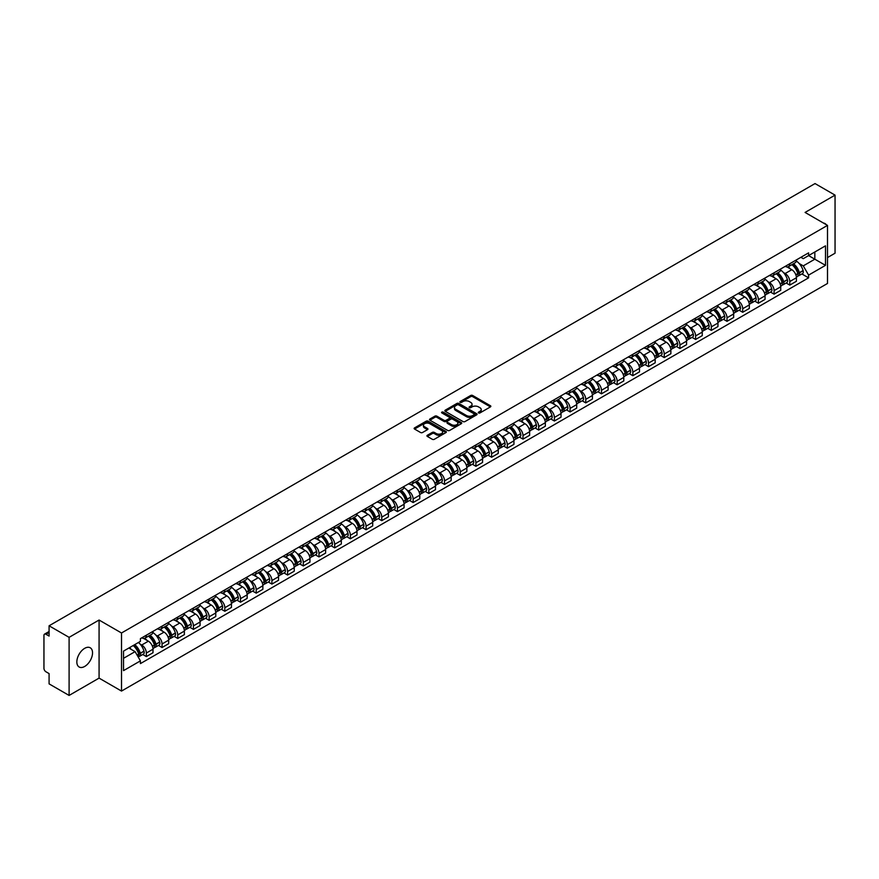 <?xml version="1.0" encoding="UTF-8"?>
<svg xmlns="http://www.w3.org/2000/svg" width="879" height="879" viewBox="0 0 879 879"><rect width="100%" height="100%" fill="white"/><g stroke="black" fill="none" stroke-linecap="round" stroke-linejoin="round"><path stroke-width="1.32" d="M478.561 412.943A0.978 0.56 0 0 0 479.945 412.943L490.438 406.889A1.395 0.802 0 0 0 490.845 406.318A1.395 0.802 0 0 0 490.438 405.746L472.66 395.484A1.395 0.802 0 0 0 470.683 395.484L460.189 401.538A0.978 0.56 0 0 0 461.574 402.34L462.936 401.56A4.472 2.582 0 0 1 469.254 401.56L470.737 402.417A4.472 2.582 0 0 1 472.045 404.241A4.472 2.582 0 0 1 470.737 406.065L469.375 406.845A0.978 0.56 0 0 0 470.759 407.647L472.122 406.856A4.472 2.582 0 0 1 478.44 406.856L479.923 407.713A4.472 2.582 0 0 1 481.231 409.537A4.472 2.582 0 0 1 479.923 411.361L478.561 412.152A0.978 0.56 0 0 0 478.561 412.943L478.561 412.152M84.692 666.447A11.097 6.406 120 0 0 91.943 656.668A11.097 6.406 120 0 0 90.24 647.779A11.097 6.406 120 0 0 84.692 648.328A11.097 6.406 120 0 0 77.44 658.107A11.097 6.406 120 0 0 79.143 666.996A11.097 6.406 120 0 0 84.692 666.447M826.183 224.628A11.097 6.406 120 0 0 825.007 223.563A11.097 6.406 120 0 0 823.491 223.068M427.337 435.281A1.395 0.802 0 0 0 426.93 435.852A1.395 0.802 0 0 0 427.337 436.423L432.325 439.302A1.395 0.802 0 0 0 434.303 439.302L445.95 432.567A1.395 0.802 0 0 0 446.356 431.996A1.395 0.802 0 0 0 445.95 431.435L428.172 421.173A1.395 0.802 0 0 0 426.205 421.173L414.547 427.897A1.395 0.802 0 0 0 414.141 428.469A1.395 0.802 0 0 0 414.547 429.04L420.569 432.512A1.395 0.802 0 0 0 422.546 432.512L427.535 429.633A1.395 0.802 0 0 0 427.941 429.062A1.395 0.802 0 0 0 427.535 428.491L424.546 426.765A3.736 2.154 0 0 1 423.458 425.249A3.736 2.154 0 0 1 425.755 423.249A3.736 2.154 0 0 1 429.831 423.722L441.533 430.479A3.736 2.154 0 0 1 442.62 431.996A3.736 2.154 0 0 1 440.324 433.995A3.736 2.154 0 0 1 436.248 433.523L434.303 432.402A1.395 0.802 0 0 0 432.325 432.402L427.337 435.281L427.337 436.423L432.325 433.556L432.325 432.402M121.511 632.99L99.074 620.036L69.1 637.352L49.081 625.793L815.031 183.568L835.05 195.127L805.076 212.432L827.502 225.387L121.511 632.99L121.511 691.07L827.502 283.467L827.502 225.387M463.035 421.568A1.395 0.802 0 0 0 465.013 421.568L476.66 414.844A1.395 0.802 0 0 0 477.066 414.273A1.395 0.802 0 0 0 476.66 413.701L458.882 403.439A1.395 0.802 0 0 0 456.915 403.439L445.257 410.163A1.395 0.802 0 0 0 444.851 410.735A1.395 0.802 0 0 0 445.257 411.306L463.035 421.568M442.247 413.152A0.978 0.56 0 0 1 443.236 413.295L461.288 423.711L449.652 430.435A1.395 0.802 0 0 1 447.675 430.435L429.908 420.173L429.908 419.03A1.395 0.802 0 0 0 429.49 419.602A1.395 0.802 0 0 0 429.908 420.173M429.908 419.03L434.896 416.152A1.395 0.802 0 0 1 436.863 416.152L444.071 420.316A1.395 0.802 0 0 0 446.049 420.316L449.356 418.404A1.395 0.802 0 0 0 449.762 417.833A1.395 0.802 0 0 0 449.356 417.261L441.851 412.932A0.978 0.56 0 0 1 443.236 412.13L461.31 422.568A1.395 0.802 0 0 1 461.717 423.14A1.395 0.802 0 0 1 461.31 423.711L461.31 422.568M69.1 637.352L69.1 695.432L49.081 683.873L49.081 673.589L45.961 671.787A2.846 1.648 -120 0 1 43.95 668.304L43.95 635.429A2.846 1.648 -120 0 1 44.543 634.133L49.081 631.507M827.502 257.569L835.05 253.207L835.05 195.127M69.1 695.432L99.074 678.116L121.511 691.07M49.081 625.793L49.081 636.066L45.961 634.264A2.846 1.648 -120 0 0 44.543 634.133M789.781 263.722A6.549 3.78 60 0 1 788.43 266.656L795.066 262.832A6.549 3.78 -120 0 0 796.418 259.887M783.475 272.567L785.156 273.534A6.549 3.78 60 0 1 789.781 281.555L796.418 277.72A6.549 3.78 -120 0 0 791.792 269.699L787.046 266.963M796.418 277.72L796.418 281.258L789.781 285.093L786.178 283.016M788.43 266.656A6.549 3.78 60 0 1 785.2 266.37M789.781 281.555L789.781 285.093M774.091 272.787A6.549 3.78 60 0 1 772.729 275.72L779.376 271.886A6.549 3.78 -120 0 0 780.728 268.952M770.487 292.081L774.091 294.157L780.728 290.323L780.728 286.785A6.549 3.78 -120 0 0 776.102 278.764L771.344 276.017M772.729 275.72A6.549 3.78 60 0 1 769.51 275.424M767.785 281.632L769.466 282.598A6.549 3.78 60 0 1 774.091 290.608L774.091 294.157M758.39 281.84A6.549 3.78 60 0 1 757.039 284.785L763.675 280.95A6.549 3.78 -120 0 0 765.038 278.006M754.797 301.134L758.39 303.222L765.038 299.387L765.038 295.838A6.549 3.78 -120 0 0 760.412 287.829L755.654 285.082M757.039 284.785A6.549 3.78 60 0 1 753.819 284.488M752.094 290.696L753.764 291.663A6.549 3.78 60 0 1 758.39 299.673L758.39 303.222M742.7 290.905A6.549 3.78 60 0 1 741.349 293.839L747.985 290.004A6.549 3.78 -120 0 0 749.337 287.07M739.096 310.199L742.7 312.276L749.337 308.441L749.337 304.903A6.549 3.78 -120 0 0 744.711 296.882L739.964 294.146M741.349 293.839A6.549 3.78 60 0 1 738.129 293.542M736.404 299.75L738.074 300.717A6.549 3.78 60 0 1 742.7 308.738L742.7 312.276M727.01 299.959A6.549 3.78 60 0 1 725.647 302.903L732.295 299.069A6.549 3.78 -120 0 0 733.646 296.135M723.406 319.264L727.01 321.34L733.646 317.506L733.646 313.957A6.549 3.78 -120 0 0 729.021 305.947L724.263 303.2M725.647 302.903A6.549 3.78 60 0 1 722.428 302.607M720.703 308.815L722.384 309.782A6.549 3.78 60 0 1 727.01 317.791L727.01 321.34M711.32 309.023A6.549 3.78 60 0 1 709.957 311.957L716.594 308.133A6.549 3.78 -120 0 0 717.956 305.189M707.716 328.317L711.32 330.394L717.956 326.559L717.956 323.022A6.549 3.78 -120 0 0 713.33 315.012L708.573 312.265M709.957 311.957A6.549 3.78 60 0 1 706.738 311.671M705.013 317.868L706.683 318.835A6.549 3.78 60 0 1 711.32 326.856L711.32 330.394M695.619 318.088A6.549 3.78 60 0 1 694.267 321.022L700.904 317.187A6.549 3.78 -120 0 0 702.266 314.253M692.026 337.382L695.619 339.459L702.266 335.624L702.266 332.086A6.549 3.78 -120 0 0 697.629 324.065L692.883 321.318M694.267 321.022A6.549 3.78 60 0 1 691.048 320.725M689.323 326.933L690.993 327.9A6.549 3.78 60 0 1 695.619 335.91L695.619 339.459M679.928 327.142A6.549 3.78 60 0 1 678.577 330.086L685.213 326.252A6.549 3.78 -120 0 0 686.565 323.307M676.325 346.436L679.928 348.523L686.565 344.689L686.565 341.14A6.549 3.78 -120 0 0 681.939 333.13L677.193 330.383M678.577 330.086A6.549 3.78 60 0 1 675.347 329.79M673.622 335.998L675.303 336.965A6.549 3.78 60 0 1 679.928 344.975L679.928 348.523M664.238 336.207A6.549 3.78 60 0 1 662.876 339.14L669.523 335.306A6.549 3.78 -120 0 0 670.875 332.372M660.634 355.501L664.238 357.577L670.875 353.743L670.875 350.205A6.549 3.78 -120 0 0 666.249 342.184L661.491 339.448M662.876 339.14A6.549 3.78 60 0 1 659.657 338.844M657.931 345.051L659.613 346.018A6.549 3.78 60 0 1 664.238 354.039L664.238 357.577M648.537 345.271A6.549 3.78 60 0 1 647.186 348.205L653.822 344.37A6.549 3.78 -120 0 0 655.185 341.437M644.944 364.565L648.537 366.642L655.185 362.807L655.185 359.258A6.549 3.78 -120 0 0 650.559 351.248L645.801 348.502M647.186 348.205A6.549 3.78 60 0 1 643.966 347.908M642.241 354.116L643.911 355.083A6.549 3.78 60 0 1 648.537 363.093L648.537 366.642M632.847 354.325A6.549 3.78 60 0 1 631.496 357.259L638.132 353.435A6.549 3.78 -120 0 0 639.483 350.49M629.243 373.619L632.847 375.696L639.483 371.872L639.483 368.323A6.549 3.78 -120 0 0 634.858 360.313L630.111 357.566M631.496 357.259A6.549 3.78 60 0 1 628.276 356.973M626.551 363.181L628.221 364.137A6.549 3.78 60 0 1 632.847 372.158L632.847 375.696M617.157 363.39A6.549 3.78 60 0 1 615.805 366.323L622.442 362.489A6.549 3.78 -120 0 0 623.793 359.555M613.553 382.684L617.157 384.76L623.793 380.926L623.793 377.388A6.549 3.78 -120 0 0 619.168 369.367L614.41 366.62M615.805 366.323A6.549 3.78 60 0 1 612.575 366.027M610.85 372.235L612.531 373.201A6.549 3.78 60 0 1 617.157 381.222L617.157 384.76M601.467 372.443A6.549 3.78 60 0 1 600.104 375.388L606.752 371.553A6.549 3.78 -120 0 0 608.103 368.609M597.863 391.737L601.467 393.825L608.103 389.99L608.103 386.441A6.549 3.78 -120 0 0 603.477 378.431L598.72 375.685M600.104 375.388A6.549 3.78 60 0 1 596.885 375.091M595.16 381.299L596.83 382.266A6.549 3.78 60 0 1 601.467 390.276L601.467 393.825M585.766 381.508A6.549 3.78 60 0 1 584.414 384.442L591.051 380.607A6.549 3.78 -120 0 0 592.413 377.673M582.173 400.802L585.766 402.879L592.413 399.044L592.413 395.506A6.549 3.78 -120 0 0 587.776 387.485L583.03 384.749M584.414 384.442A6.549 3.78 60 0 1 581.195 384.145M579.47 390.353L581.14 391.32A6.549 3.78 60 0 1 585.766 399.341L585.766 402.879M570.075 390.573A6.549 3.78 60 0 1 568.724 393.506L575.36 389.672A6.549 3.78 -120 0 0 576.712 386.738M566.472 409.867L570.075 411.943L576.712 408.109L576.712 404.571A6.549 3.78 -120 0 0 572.086 396.55L567.34 393.803M568.724 393.506A6.549 3.78 60 0 1 565.494 393.21M563.78 399.418L565.45 400.384A6.549 3.78 60 0 1 570.075 408.394L570.075 411.943M554.385 399.626A6.549 3.78 60 0 1 553.023 402.571L559.67 398.736A6.549 3.78 -120 0 0 561.022 395.792M550.781 418.92L554.385 420.997L561.022 417.173L561.022 413.624A6.549 3.78 -120 0 0 556.396 405.615L551.638 402.868M553.023 402.571A6.549 3.78 60 0 1 549.804 402.274M548.078 408.482L549.76 409.449A6.549 3.78 60 0 1 554.385 417.459L554.385 420.997M538.684 408.691A6.549 3.78 60 0 1 537.333 411.625L543.969 407.79A6.549 3.78 -120 0 0 545.332 404.856M535.091 427.985L538.684 430.062L545.332 426.227L545.332 422.689A6.549 3.78 -120 0 0 540.706 414.668L535.948 411.932M537.333 411.625A6.549 3.78 60 0 1 534.113 411.328M532.388 417.536L534.058 418.503A6.549 3.78 60 0 1 538.684 426.524L538.684 430.062M522.994 417.745A6.549 3.78 60 0 1 521.643 420.689L528.279 416.855A6.549 3.78 -120 0 0 529.63 413.921M519.39 437.039L522.994 439.126L529.63 435.292L529.63 431.743A6.549 3.78 -120 0 0 525.005 423.733L520.258 420.986M521.643 420.689A6.549 3.78 60 0 1 518.423 420.393M516.698 426.601L518.368 427.568A6.549 3.78 60 0 1 522.994 435.577L522.994 439.126M507.304 426.809A6.549 3.78 60 0 1 505.952 429.743L512.589 425.919A6.549 3.78 -120 0 0 513.94 422.975M503.7 446.103L507.304 448.18L513.94 444.345L513.94 440.808A6.549 3.78 -120 0 0 509.315 432.787L504.568 430.051M505.952 429.743A6.549 3.78 60 0 1 502.722 429.457M500.997 435.654L502.678 436.621A6.549 3.78 60 0 1 507.304 444.642L507.304 448.18M491.614 435.874A6.549 3.78 60 0 1 490.251 438.808L496.899 434.973A6.549 3.78 -120 0 0 498.25 432.039M488.01 455.168L491.614 457.245L498.25 453.41L498.25 449.872A6.549 3.78 -120 0 0 493.624 441.851L488.867 439.104M490.251 438.808A6.549 3.78 60 0 1 487.032 438.511M485.307 444.719L486.977 445.686A6.549 3.78 60 0 1 491.614 453.696L491.614 457.245M475.913 444.928A6.549 3.78 60 0 1 474.561 447.872L481.198 444.038A6.549 3.78 -120 0 0 482.56 441.093M472.32 464.222L475.913 466.299L482.56 462.475L482.56 458.926A6.549 3.78 -120 0 0 477.923 450.916L473.177 448.169M474.561 447.872A6.549 3.78 60 0 1 471.342 447.576M469.617 453.784L471.287 454.751A6.549 3.78 60 0 1 475.913 462.761L475.913 466.299M460.222 453.993A6.549 3.78 60 0 1 458.871 456.926L465.507 453.092A6.549 3.78 -120 0 0 466.859 450.158M456.619 473.287L460.222 475.363L466.859 471.529L466.859 467.991A6.549 3.78 -120 0 0 462.233 459.97L457.487 457.234M458.871 456.926A6.549 3.78 60 0 1 455.641 456.63M453.927 462.837L455.597 463.804A6.549 3.78 60 0 1 460.222 471.825L460.222 475.363M444.532 463.046A6.549 3.78 60 0 1 443.17 465.991L449.817 462.156A6.549 3.78 -120 0 0 451.169 459.223M440.928 482.351L444.532 484.428L451.169 480.593L451.169 477.044A6.549 3.78 -120 0 0 446.543 469.034L441.785 466.288M443.17 465.991A6.549 3.78 60 0 1 439.95 465.694M438.225 471.902L439.907 472.869A6.549 3.78 60 0 1 444.532 480.879L444.532 484.428M428.831 472.111A6.549 3.78 60 0 1 427.48 475.045L434.116 471.221A6.549 3.78 -120 0 0 435.479 468.276M425.238 491.405L428.842 493.482L435.479 489.647L435.479 486.109A6.549 3.78 -120 0 0 430.853 478.099L426.095 475.352M427.48 475.045A6.549 3.78 60 0 1 424.26 474.759M422.535 480.956L424.205 481.923A6.549 3.78 60 0 1 428.842 489.944L428.842 493.482M413.141 481.176A6.549 3.78 60 0 1 411.79 484.109L418.426 480.275A6.549 3.78 -120 0 0 419.777 477.341M409.548 500.47L413.141 502.546L419.777 498.712L419.777 495.174A6.549 3.78 -120 0 0 415.152 487.153L410.405 484.406M411.79 484.109A6.549 3.78 60 0 1 408.57 483.813M406.845 490.021L408.515 490.987A6.549 3.78 60 0 1 413.141 498.997L413.141 502.546M397.451 490.229A6.549 3.78 60 0 1 396.099 493.174L402.736 489.339A6.549 3.78 -120 0 0 404.087 486.395M393.847 509.523L397.451 511.611L404.087 507.776L404.087 504.227A6.549 3.78 -120 0 0 399.462 496.217L394.715 493.471M396.099 493.174A6.549 3.78 60 0 1 392.869 492.877M391.144 499.085L392.825 500.052A6.549 3.78 60 0 1 397.451 508.062L397.451 511.611M381.761 499.294A6.549 3.78 60 0 1 380.398 502.228L387.046 498.393A6.549 3.78 -120 0 0 388.397 495.459M378.157 518.588L381.761 520.665L388.397 516.83L388.397 513.292A6.549 3.78 -120 0 0 383.771 505.271L379.014 502.535M380.398 502.228A6.549 3.78 60 0 1 377.179 501.931M375.454 508.139L377.124 509.106A6.549 3.78 60 0 1 381.761 517.127L381.761 520.665M366.06 508.359A6.549 3.78 60 0 1 364.708 511.292L371.345 507.458A6.549 3.78 -120 0 0 372.707 504.524M362.467 527.653L366.06 529.729L372.707 525.895L372.707 522.346A6.549 3.78 -120 0 0 368.07 514.336L363.324 511.589M364.708 511.292A6.549 3.78 60 0 1 361.489 510.996M359.764 517.204L361.434 518.17A6.549 3.78 60 0 1 366.06 526.18L366.06 529.729M350.369 517.412A6.549 3.78 60 0 1 349.018 520.346L355.654 516.522A6.549 3.78 -120 0 0 357.006 513.578M346.765 536.706L350.369 538.783L357.006 534.948L357.006 531.41A6.549 3.78 -120 0 0 352.38 523.401L347.634 520.654M349.018 520.346A6.549 3.78 60 0 1 345.799 520.06M344.074 526.257L345.744 527.224A6.549 3.78 60 0 1 350.369 535.245L350.369 538.783M334.679 526.477A6.549 3.78 60 0 1 333.317 529.411L339.964 525.576A6.549 3.78 -120 0 0 341.316 522.642M331.075 545.771L334.679 547.848L341.316 544.013L341.316 540.475A6.549 3.78 -120 0 0 336.69 532.454L331.932 529.707M333.317 529.411A6.549 3.78 60 0 1 330.097 529.114M328.372 535.322L330.054 536.289A6.549 3.78 60 0 1 334.679 544.31L334.679 547.848M318.989 535.531A6.549 3.78 60 0 1 317.627 538.475L324.263 534.641A6.549 3.78 -120 0 0 325.626 531.696M315.385 554.825L318.989 556.912L325.626 553.078L325.626 549.529A6.549 3.78 -120 0 0 321 541.519L316.242 538.772M317.627 538.475A6.549 3.78 60 0 1 314.407 538.179M312.682 544.387L314.352 545.354A6.549 3.78 60 0 1 318.989 553.363L318.989 556.912M303.288 544.595A6.549 3.78 60 0 1 301.936 547.529L308.573 543.694A6.549 3.78 -120 0 0 309.935 540.761M299.695 563.889L303.288 565.966L309.935 562.131L309.935 558.594A6.549 3.78 -120 0 0 305.299 550.573L300.552 547.837M301.936 547.529A6.549 3.78 60 0 1 298.717 547.232M296.992 553.44L298.662 554.407A6.549 3.78 60 0 1 303.288 562.428L303.288 565.966M287.598 553.66A6.549 3.78 60 0 1 286.246 556.594L292.883 552.759A6.549 3.78 -120 0 0 294.234 549.825M283.994 572.954L287.598 575.031L294.234 571.196L294.234 567.647A6.549 3.78 -120 0 0 289.609 559.637L284.862 556.89M286.246 556.594A6.549 3.78 60 0 1 283.016 556.297M281.291 562.505L282.972 563.472A6.549 3.78 60 0 1 287.598 571.482L287.598 575.031M271.908 562.714A6.549 3.78 60 0 1 270.545 565.658L277.193 561.824A6.549 3.78 -120 0 0 278.544 558.879M268.304 582.008L271.908 584.085L278.544 580.261L278.544 576.712A6.549 3.78 -120 0 0 273.918 568.702L269.161 565.955M270.545 565.658A6.549 3.78 60 0 1 267.326 565.362M265.601 571.57L267.282 572.537A6.549 3.78 60 0 1 271.908 580.547L271.908 584.085M256.207 571.779A6.549 3.78 60 0 1 254.855 574.712L261.492 570.878A6.549 3.78 -120 0 0 262.854 567.944M252.614 591.073L256.207 593.149L262.854 589.315L262.854 585.777A6.549 3.78 -120 0 0 258.228 577.756L253.471 575.02M254.855 574.712A6.549 3.78 60 0 1 251.636 574.416M249.911 580.623L251.581 581.59A6.549 3.78 60 0 1 256.207 589.611L256.207 593.149M240.516 580.832A6.549 3.78 60 0 1 239.165 583.777L245.801 579.942A6.549 3.78 -120 0 0 247.153 577.009M236.912 600.126L240.516 602.214L247.153 598.379L247.153 594.83A6.549 3.78 -120 0 0 242.527 586.82L237.78 584.074M239.165 583.777A6.549 3.78 60 0 1 235.946 583.48M234.221 589.688L235.891 590.655A6.549 3.78 60 0 1 240.516 598.665L240.516 602.214M224.826 589.897A6.549 3.78 60 0 1 223.464 592.831L230.111 588.996A6.549 3.78 -120 0 0 231.463 586.062M221.222 609.191L224.826 611.268L231.463 607.433L231.463 603.895A6.549 3.78 -120 0 0 226.837 595.874L222.079 593.138M223.464 592.831A6.549 3.78 60 0 1 220.244 592.534M218.519 598.742L220.2 599.709A6.549 3.78 60 0 1 224.826 607.73L224.826 611.268M209.136 598.962A6.549 3.78 60 0 1 207.774 601.895L214.41 598.061A6.549 3.78 -120 0 0 215.773 595.127M205.532 618.256L209.136 620.332L215.773 616.498L215.773 612.96A6.549 3.78 -120 0 0 211.147 604.939L206.389 602.192M207.774 601.895A6.549 3.78 60 0 1 204.554 601.599M202.829 607.807L204.499 608.773A6.549 3.78 60 0 1 209.136 616.783L209.136 620.332M193.435 608.015A6.549 3.78 60 0 1 192.083 610.96L198.72 607.125A6.549 3.78 -120 0 0 200.082 604.181M189.842 627.309L193.435 629.386L200.082 625.562L200.082 622.013A6.549 3.78 -120 0 0 195.446 614.003L190.699 611.257M192.083 610.96A6.549 3.78 60 0 1 188.864 610.663M187.139 616.871L188.809 617.838A6.549 3.78 60 0 1 193.435 625.848L193.435 629.386M177.745 617.08A6.549 3.78 60 0 1 176.393 620.014L183.03 616.179A6.549 3.78 -120 0 0 184.381 613.245M174.141 636.374L177.745 638.451L184.381 634.616L184.381 631.078A6.549 3.78 -120 0 0 179.755 623.057L175.009 620.321M176.393 620.014A6.549 3.78 60 0 1 173.163 619.717M171.438 625.925L173.119 626.892A6.549 3.78 60 0 1 177.745 634.913L177.745 638.451M162.055 626.134A6.549 3.78 60 0 1 160.692 629.078L167.34 625.244A6.549 3.78 -120 0 0 168.691 622.31M158.451 645.439L162.055 647.515L168.691 643.681L168.691 640.132A6.549 3.78 -120 0 0 164.065 632.122L159.308 629.375M160.692 629.078A6.549 3.78 60 0 1 157.473 628.782M155.748 634.99L157.429 635.956A6.549 3.78 60 0 1 162.055 643.966L162.055 647.515M146.353 635.198A6.549 3.78 60 0 1 145.002 638.132L151.638 634.308A6.549 3.78 -120 0 0 153.001 631.364M142.761 654.492L146.353 656.569L153.001 652.734L153.001 649.196A6.549 3.78 -120 0 0 148.375 641.187L143.618 638.44M145.002 638.132A6.549 3.78 60 0 1 141.783 637.846M140.058 644.043L141.728 645.01A6.549 3.78 60 0 1 146.353 653.031L146.353 656.569M800.901 257.305L803.263 258.668L825.491 245.834L814.833 251.987L814.833 259.195L803.263 265.876L799.176 263.513M123.521 658.316L135.091 651.636L140.42 660.865L123.521 670.633L123.521 651.108L140.42 641.351L140.42 638.626L808.592 252.866L808.592 255.591L825.491 265.348L808.592 275.105L803.263 265.876M825.491 245.834L825.491 265.348M140.42 660.865L140.42 663.601L808.592 277.841L808.592 275.105M99.074 620.036L99.074 678.116M135.091 651.636L128.85 648.032M801.879 273.951L808.592 277.841M478.956 413.086L479.923 412.526A4.472 2.582 0 0 0 481.231 410.702L481.231 409.537M472.045 404.241L472.045 405.395A4.472 2.582 0 0 1 470.737 407.219L469.771 407.779M490.416 406.9L472.66 396.649A1.395 0.802 0 0 0 470.683 396.649L460.585 402.483M476.66 413.701L476.66 414.844L458.882 404.604A1.395 0.802 0 0 0 456.915 404.604L445.279 411.317L445.257 410.163M474.188 414.668A0.978 0.56 0 0 0 474.188 413.866L458.585 404.867A0.978 0.56 0 0 0 457.212 404.867L455.772 405.691A4.472 2.582 0 0 0 454.465 407.515A4.472 2.582 0 0 0 455.772 409.339L466.441 415.492A4.472 2.582 0 0 0 472.759 415.492L474.188 414.668L474.188 415.833A0.978 0.56 0 0 0 474.188 415.031M454.465 407.515L454.465 408.68A4.472 2.582 0 0 0 455.772 410.504L455.772 409.339M474.188 415.833L472.759 416.657A4.472 2.582 0 0 1 466.441 416.657L455.772 410.504M429.919 420.184L434.896 417.316L434.896 416.152M449.762 417.833L449.762 418.997A1.395 0.802 0 0 1 449.356 419.569L446.049 421.481A1.395 0.802 0 0 1 444.071 421.481L436.863 417.316A1.395 0.802 0 0 0 434.896 417.316M451.553 424.634A3.736 2.154 0 0 0 455.63 425.095A3.736 2.154 0 0 0 457.926 423.107A3.736 2.154 0 0 0 456.838 421.579L452.718 419.206A1.395 0.802 0 0 0 450.74 419.206L447.433 421.107A1.395 0.802 0 0 0 447.026 421.678A1.395 0.802 0 0 0 447.433 422.25L451.553 424.634L451.553 425.799A3.736 2.154 0 0 0 455.63 426.26A3.736 2.154 0 0 0 457.926 424.271L457.926 423.107M447.026 421.678L447.026 422.843A1.395 0.802 0 0 0 447.433 423.414L447.433 422.25M451.553 425.799L447.433 423.414M442.62 431.996L442.62 433.16A3.736 2.154 0 0 1 440.324 435.149A3.736 2.154 0 0 1 436.248 434.687L434.303 433.556A1.395 0.802 0 0 0 432.325 433.556M423.458 425.249L423.458 426.403A3.736 2.154 0 0 0 424.546 427.93L424.546 426.765M427.513 429.644L424.546 427.93M445.95 431.435L445.95 432.567L428.172 422.327A1.395 0.802 0 0 0 426.205 422.327L414.569 429.051L414.547 427.897M792.254 264.447A8.966 5.175 60 0 1 792.298 264.48A8.966 5.175 60 0 1 798.198 272.523L798.242 272.71A1.747 1.011 60 0 1 797.967 274.072A1.747 1.011 60 0 1 797.934 274.094M791.858 264.678A10.812 6.241 60 0 1 797.802 273.6L797.857 273.787A3.593 2.077 60 0 1 797.286 276.61L796.396 277.116M797.901 275.808A3.593 2.077 -120 0 0 798.901 275.676A3.593 2.077 -120 0 0 799.461 272.853L799.407 272.666A10.812 6.241 -120 0 0 793.473 263.744M796.286 261.041A10.812 6.241 60 0 1 803.087 270.545L803.131 270.732A3.593 2.077 60 0 1 802.571 273.556L798.901 275.676M788.166 266.787A10.812 6.241 60 0 1 790.43 268.919M795.682 268.93L797.066 269.732M776.553 273.512A8.966 5.175 60 0 1 776.607 273.534A8.966 5.175 60 0 1 782.497 281.577L782.552 281.763A1.747 1.011 60 0 1 782.277 283.137A1.747 1.011 60 0 1 782.233 283.159M776.168 273.743A10.812 6.241 60 0 1 782.112 282.664L782.156 282.84A3.593 2.077 60 0 1 781.596 285.664L780.695 286.18M782.211 284.873A3.593 2.077 -120 0 0 783.2 284.741A3.593 2.077 -120 0 0 783.771 281.917L783.716 281.73A10.812 6.241 -120 0 0 777.772 272.809M780.596 270.095A10.812 6.241 60 0 1 787.386 279.61L787.441 279.797A3.593 2.077 60 0 1 786.87 282.62L783.2 284.741M772.476 275.841A10.812 6.241 60 0 1 774.74 277.973M779.992 277.995L781.376 278.786M760.862 282.577A8.966 5.175 60 0 1 760.906 282.598A8.966 5.175 60 0 1 766.807 290.641L766.862 290.828A1.747 1.011 60 0 1 766.587 292.191A1.747 1.011 60 0 1 766.543 292.213M760.467 282.796A10.812 6.241 60 0 1 766.411 291.718L766.466 291.905A3.593 2.077 60 0 1 765.895 294.729L765.005 295.245M766.51 293.927A3.593 2.077 -120 0 0 767.51 293.795A3.593 2.077 -120 0 0 768.081 290.971L768.026 290.795A10.812 6.241 -120 0 0 762.082 281.873M764.895 279.159A10.812 6.241 60 0 1 771.696 288.675L771.751 288.861A3.593 2.077 60 0 1 771.18 291.674L767.51 293.795M756.786 284.906A10.812 6.241 60 0 1 759.038 287.037M764.301 287.048L765.675 287.851M745.172 291.63A8.966 5.175 60 0 1 745.216 291.663A8.966 5.175 60 0 1 751.116 299.706L751.171 299.882A1.747 1.011 60 0 1 750.886 301.255A1.747 1.011 60 0 1 750.853 301.277M744.777 291.861A10.812 6.241 60 0 1 750.721 300.783L750.776 300.97A3.593 2.077 60 0 1 750.205 303.782L749.315 304.299M750.82 302.991A3.593 2.077 -120 0 0 751.82 302.859A3.593 2.077 -120 0 0 752.38 300.036L752.325 299.849A10.812 6.241 -120 0 0 746.392 290.927M749.205 288.224A10.812 6.241 60 0 1 756.006 297.728L756.05 297.915A3.593 2.077 60 0 1 755.49 300.739L751.82 302.859M741.096 293.971A10.812 6.241 60 0 1 743.348 296.102M748.611 296.113L749.985 296.904M729.482 300.695A8.966 5.175 60 0 1 729.526 300.717A8.966 5.175 60 0 1 735.415 308.76L735.47 308.947A1.747 1.011 60 0 1 735.196 310.32A1.747 1.011 60 0 1 735.163 310.342M729.087 300.915A10.812 6.241 60 0 1 735.031 309.837L735.086 310.023A3.593 2.077 60 0 1 734.514 312.847L733.624 313.363M735.13 312.056A3.593 2.077 -120 0 0 736.119 311.913A3.593 2.077 -120 0 0 736.69 309.1L736.635 308.914A10.812 6.241 -120 0 0 730.691 299.992M733.515 297.278A10.812 6.241 60 0 1 740.305 306.793L740.36 306.98A3.593 2.077 60 0 1 739.799 309.793L736.119 311.913M725.395 303.024A10.812 6.241 60 0 1 727.658 305.156M732.91 305.178L734.295 305.969M713.781 309.749A8.966 5.175 60 0 1 713.825 309.782A8.966 5.175 60 0 1 719.725 317.824L719.78 318.011A1.747 1.011 60 0 1 719.505 319.374A1.747 1.011 60 0 1 719.461 319.396M713.396 309.979A10.812 6.241 60 0 1 719.33 318.901L719.385 319.088A3.593 2.077 60 0 1 718.824 321.912L717.923 322.428M719.44 321.11A3.593 2.077 -120 0 0 720.428 320.978A3.593 2.077 -120 0 0 721 318.154L720.945 317.967A10.812 6.241 -120 0 0 715.001 309.045M717.813 306.342A10.812 6.241 60 0 1 724.615 315.847L724.67 316.033A3.593 2.077 60 0 1 724.098 318.857L720.428 320.978M709.705 312.089A10.812 6.241 60 0 1 711.968 314.221M717.22 314.232L718.593 315.034M698.091 318.813A8.966 5.175 60 0 1 698.135 318.835A8.966 5.175 60 0 1 704.035 326.878L704.09 327.065A1.747 1.011 60 0 1 703.815 328.438A1.747 1.011 60 0 1 703.771 328.46M697.695 319.044A10.812 6.241 60 0 1 703.639 327.966L703.694 328.153A3.593 2.077 60 0 1 703.123 330.965L702.233 331.482M703.738 330.174A3.593 2.077 -120 0 0 704.738 330.043A3.593 2.077 -120 0 0 705.299 327.219L705.255 327.032A10.812 6.241 -120 0 0 699.31 318.11M702.123 315.396A10.812 6.241 60 0 1 708.924 324.911L708.979 325.098A3.593 2.077 60 0 1 708.408 327.922L704.738 330.043M694.014 321.143A10.812 6.241 60 0 1 696.267 323.274M701.53 323.296L702.903 324.087M682.401 327.878A8.966 5.175 60 0 1 682.445 327.9A8.966 5.175 60 0 1 688.345 335.943L688.389 336.13A1.747 1.011 60 0 1 688.114 337.492A1.747 1.011 60 0 1 688.081 337.514M682.005 328.098A10.812 6.241 60 0 1 687.949 337.02L688.004 337.206A3.593 2.077 60 0 1 687.433 340.03L686.543 340.547M688.048 339.239A3.593 2.077 -120 0 0 689.048 339.096A3.593 2.077 -120 0 0 689.608 336.283L689.554 336.097A10.812 6.241 -120 0 0 683.62 327.175M686.433 324.461A10.812 6.241 60 0 1 693.234 333.976L693.278 334.163A3.593 2.077 60 0 1 692.718 336.976L689.048 339.096M678.313 330.207A10.812 6.241 60 0 1 680.577 332.339M685.829 332.35L687.213 333.152M666.7 336.932A8.966 5.175 60 0 1 666.754 336.965A8.966 5.175 60 0 1 672.644 345.007L672.699 345.194A1.747 1.011 60 0 1 672.424 346.557A1.747 1.011 60 0 1 672.391 346.579M666.315 337.162A10.812 6.241 60 0 1 672.259 346.084L672.303 346.271A3.593 2.077 60 0 1 671.743 349.084L670.842 349.6M672.358 348.293A3.593 2.077 -120 0 0 673.347 348.161A3.593 2.077 -120 0 0 673.918 345.337L673.863 345.15A10.812 6.241 -120 0 0 667.919 336.228M670.743 333.526A10.812 6.241 60 0 1 677.533 343.03L677.588 343.217A3.593 2.077 60 0 1 677.017 346.04L673.347 348.161M662.623 339.272A10.812 6.241 60 0 1 664.887 341.404M670.139 341.415L671.523 342.206M651.009 345.996A8.966 5.175 60 0 1 651.053 346.018A8.966 5.175 60 0 1 656.954 354.061L657.009 354.248A1.747 1.011 60 0 1 656.734 355.621A1.747 1.011 60 0 1 656.69 355.643M650.625 346.216A10.812 6.241 60 0 1 656.558 355.138L656.613 355.325A3.593 2.077 60 0 1 656.042 358.149L655.152 358.665M656.657 357.357A3.593 2.077 -120 0 0 657.657 357.215A3.593 2.077 -120 0 0 658.228 354.402L658.173 354.215A10.812 6.241 -120 0 0 652.229 345.293M655.042 342.579A10.812 6.241 60 0 1 661.843 352.094L661.898 352.281A3.593 2.077 60 0 1 661.327 355.105L657.657 357.215M646.933 348.326A10.812 6.241 60 0 1 649.185 350.457M654.448 350.479L655.822 351.27M635.319 355.061A8.966 5.175 60 0 1 635.363 355.083A8.966 5.175 60 0 1 641.263 363.126L641.318 363.313A1.747 1.011 60 0 1 641.044 364.675A1.747 1.011 60 0 1 641 364.697M634.924 355.281A10.812 6.241 60 0 1 640.868 364.203L640.923 364.389A3.593 2.077 60 0 1 640.351 367.213L639.462 367.73M640.967 366.411A3.593 2.077 -120 0 0 641.967 366.279A3.593 2.077 -120 0 0 642.527 363.456L642.483 363.269A10.812 6.241 -120 0 0 636.539 354.358M639.352 351.644A10.812 6.241 60 0 1 646.153 361.159L646.208 361.335A3.593 2.077 60 0 1 645.636 364.159L641.967 366.279M631.243 357.39A10.812 6.241 60 0 1 633.495 359.522M638.758 359.533L640.132 360.335M619.629 364.115A8.966 5.175 60 0 1 619.673 364.137A8.966 5.175 60 0 1 625.562 372.18L625.617 372.366A1.747 1.011 60 0 1 625.343 373.74A1.747 1.011 60 0 1 625.31 373.762M619.234 364.346A10.812 6.241 60 0 1 625.178 373.267L625.233 373.454A3.593 2.077 60 0 1 624.661 376.267L623.771 376.783M625.277 375.476A3.593 2.077 -120 0 0 626.266 375.344A3.593 2.077 -120 0 0 626.837 372.52L626.782 372.333A10.812 6.241 -120 0 0 620.838 363.412M623.661 360.698A10.812 6.241 60 0 1 630.452 370.213L630.507 370.4A3.593 2.077 60 0 1 629.946 373.223L626.266 375.344M615.542 366.455A10.812 6.241 60 0 1 617.805 368.587M623.057 368.598L624.442 369.389M603.928 373.179A8.966 5.175 60 0 1 603.972 373.201A8.966 5.175 60 0 1 609.872 381.244L609.927 381.431A1.747 1.011 60 0 1 609.652 382.804A1.747 1.011 60 0 1 609.608 382.815M603.543 373.399A10.812 6.241 60 0 1 609.477 382.321L609.532 382.508A3.593 2.077 60 0 1 608.971 385.332L608.07 385.848M609.586 384.541A3.593 2.077 -120 0 0 610.575 384.398A3.593 2.077 -120 0 0 611.147 381.585L611.092 381.398A10.812 6.241 -120 0 0 605.148 372.476M607.96 369.762A10.812 6.241 60 0 1 614.762 379.278L614.817 379.464A3.593 2.077 60 0 1 614.245 382.277L610.575 384.398M599.852 375.509A10.812 6.241 60 0 1 602.115 377.64M607.367 377.662L608.74 378.453M588.238 382.233A8.966 5.175 60 0 1 588.282 382.266A8.966 5.175 60 0 1 594.182 390.309L594.237 390.496A1.747 1.011 60 0 1 593.962 391.858A1.747 1.011 60 0 1 593.918 391.88M587.842 382.464A10.812 6.241 60 0 1 593.786 391.386L593.841 391.573A3.593 2.077 60 0 1 593.27 394.385L592.38 394.902M593.885 393.594A3.593 2.077 -120 0 0 594.885 393.462A3.593 2.077 -120 0 0 595.457 390.639L595.402 390.452A10.812 6.241 -120 0 0 589.457 381.53M592.27 378.827A10.812 6.241 60 0 1 599.071 388.331L599.126 388.518A3.593 2.077 60 0 1 598.555 391.342L594.885 393.462M584.161 384.573A10.812 6.241 60 0 1 586.414 386.705M591.677 386.716L593.05 387.518M572.548 391.298A8.966 5.175 60 0 1 572.592 391.32A8.966 5.175 60 0 1 578.492 399.363L578.536 399.549A1.747 1.011 60 0 1 578.261 400.923A1.747 1.011 60 0 1 578.228 400.945M572.152 391.529A10.812 6.241 60 0 1 578.096 400.439L578.151 400.626A3.593 2.077 60 0 1 577.58 403.45L576.69 403.966M578.195 402.659A3.593 2.077 -120 0 0 579.195 402.527A3.593 2.077 -120 0 0 579.755 399.703L579.7 399.516A10.812 6.241 -120 0 0 573.767 390.595M576.58 387.881A10.812 6.241 60 0 1 583.381 397.396L583.425 397.583A3.593 2.077 60 0 1 582.865 400.406L579.195 402.527M568.46 393.627A10.812 6.241 60 0 1 570.724 395.759M575.976 395.781L577.36 396.572M556.857 400.363A8.966 5.175 60 0 1 556.901 400.384A8.966 5.175 60 0 1 562.791 408.427L562.846 408.614A1.747 1.011 60 0 1 562.571 409.977A1.747 1.011 60 0 1 562.538 409.999M556.462 400.582A10.812 6.241 60 0 1 562.406 409.504L562.45 409.691A3.593 2.077 60 0 1 561.89 412.515L561 413.031M562.505 411.713A3.593 2.077 -120 0 0 563.494 411.581A3.593 2.077 -120 0 0 564.065 408.757L564.01 408.581A10.812 6.241 -120 0 0 558.066 399.659M560.89 396.945A10.812 6.241 60 0 1 567.68 406.461L567.735 406.636A3.593 2.077 60 0 1 567.164 409.46L563.494 411.581M552.77 402.692A10.812 6.241 60 0 1 555.034 404.823M560.286 404.834L561.67 405.637M541.156 409.416A8.966 5.175 60 0 1 541.2 409.449A8.966 5.175 60 0 1 547.101 417.492L547.156 417.668A1.747 1.011 60 0 1 546.881 419.041A1.747 1.011 60 0 1 546.837 419.063M540.772 409.647A10.812 6.241 60 0 1 546.705 418.569L546.76 418.756A3.593 2.077 60 0 1 546.2 421.568L545.299 422.085M546.804 420.777A3.593 2.077 -120 0 0 547.804 420.645A3.593 2.077 -120 0 0 548.375 417.822L548.32 417.635A10.812 6.241 -120 0 0 542.376 408.713M545.189 405.999A10.812 6.241 60 0 1 551.99 415.514L552.045 415.701A3.593 2.077 60 0 1 551.474 418.525L547.804 420.645M537.08 411.757A10.812 6.241 60 0 1 539.332 413.888M544.595 413.899L545.969 414.69M525.466 418.481A8.966 5.175 60 0 1 525.51 418.503A8.966 5.175 60 0 1 531.41 426.546L531.465 426.733A1.747 1.011 60 0 1 531.191 428.106A1.747 1.011 60 0 1 531.147 428.117M525.071 418.701A10.812 6.241 60 0 1 531.015 427.623L531.07 427.809A3.593 2.077 60 0 1 530.498 430.633L529.608 431.149M531.114 429.842A3.593 2.077 -120 0 0 532.114 429.699A3.593 2.077 -120 0 0 532.674 426.886L532.63 426.7A10.812 6.241 -120 0 0 526.686 417.778M529.499 415.064A10.812 6.241 60 0 1 536.3 424.579L536.355 424.766A3.593 2.077 60 0 1 535.783 427.579L532.114 429.699M521.39 420.81A10.812 6.241 60 0 1 523.642 422.942M528.905 422.964L530.279 423.755M509.776 427.535A8.966 5.175 60 0 1 509.82 427.568A8.966 5.175 60 0 1 515.72 435.61L515.764 435.797A1.747 1.011 60 0 1 515.49 437.16A1.747 1.011 60 0 1 515.457 437.182M509.38 427.765A10.812 6.241 60 0 1 515.325 436.687L515.38 436.874A3.593 2.077 60 0 1 514.808 439.698L513.918 440.203M515.424 438.896A3.593 2.077 -120 0 0 516.412 438.764A3.593 2.077 -120 0 0 516.984 435.94L516.929 435.753A10.812 6.241 -120 0 0 510.985 426.831M513.808 424.128A10.812 6.241 60 0 1 520.599 433.633L520.654 433.819A3.593 2.077 60 0 1 520.093 436.643L516.412 438.764M505.689 429.875A10.812 6.241 60 0 1 507.952 432.007M513.204 432.018L514.589 432.82M494.075 436.599A8.966 5.175 60 0 1 494.13 436.621A8.966 5.175 60 0 1 500.019 444.664L500.074 444.851A1.747 1.011 60 0 1 499.799 446.224A1.747 1.011 60 0 1 499.755 446.246M493.69 436.83A10.812 6.241 60 0 1 499.635 445.752L499.679 445.928A3.593 2.077 60 0 1 499.118 448.751L498.217 449.268M499.733 447.96A3.593 2.077 -120 0 0 500.722 447.829A3.593 2.077 -120 0 0 501.294 445.005L501.239 444.818A10.812 6.241 -120 0 0 495.295 435.896M498.118 433.182A10.812 6.241 60 0 1 504.909 442.697L504.964 442.884A3.593 2.077 60 0 1 504.392 445.708L500.722 447.829M489.999 438.929A10.812 6.241 60 0 1 492.262 441.06M497.514 441.082L498.887 441.873M478.385 445.664A8.966 5.175 60 0 1 478.429 445.686A8.966 5.175 60 0 1 484.329 453.729L484.384 453.916A1.747 1.011 60 0 1 484.109 455.278A1.747 1.011 60 0 1 484.065 455.3M477.989 445.884A10.812 6.241 60 0 1 483.933 454.806L483.988 454.992A3.593 2.077 60 0 1 483.417 457.816L482.527 458.333M484.032 457.014A3.593 2.077 -120 0 0 485.032 456.882A3.593 2.077 -120 0 0 485.604 454.058L485.549 453.883A10.812 6.241 -120 0 0 479.604 444.961M482.417 442.247A10.812 6.241 60 0 1 489.218 451.762L489.273 451.949A3.593 2.077 60 0 1 488.702 454.762L485.032 456.882M474.308 447.993A10.812 6.241 60 0 1 476.561 450.125M481.824 450.136L483.197 450.938M462.695 454.718A8.966 5.175 60 0 1 462.739 454.751A8.966 5.175 60 0 1 468.639 462.793L468.694 462.969A1.747 1.011 60 0 1 468.408 464.343A1.747 1.011 60 0 1 468.375 464.365M462.299 454.948A10.812 6.241 60 0 1 468.243 463.87L468.298 464.057A3.593 2.077 60 0 1 467.727 466.87L466.837 467.386M468.342 466.079A3.593 2.077 -120 0 0 469.342 465.947A3.593 2.077 -120 0 0 469.902 463.123L469.847 462.936A10.812 6.241 -120 0 0 463.914 454.014M466.727 451.312A10.812 6.241 60 0 1 473.528 460.816L473.572 461.003A3.593 2.077 60 0 1 473.012 463.826L469.342 465.947M458.618 457.058A10.812 6.241 60 0 1 460.871 459.19M466.123 459.201L467.507 459.992M447.004 463.782A8.966 5.175 60 0 1 447.048 463.804A8.966 5.175 60 0 1 452.938 471.847L452.993 472.034A1.747 1.011 60 0 1 452.718 473.407A1.747 1.011 60 0 1 452.685 473.429M446.609 464.002A10.812 6.241 60 0 1 452.553 472.924L452.597 473.111A3.593 2.077 60 0 1 452.037 475.935L451.147 476.451M452.652 475.143A3.593 2.077 -120 0 0 453.641 475.001A3.593 2.077 -120 0 0 454.212 472.188L454.157 472.001A10.812 6.241 -120 0 0 448.213 463.079M451.037 460.365A10.812 6.241 60 0 1 457.827 469.88L457.882 470.067A3.593 2.077 60 0 1 457.322 472.88L453.641 475.001M442.917 466.112A10.812 6.241 60 0 1 445.181 468.243M450.433 468.265L451.817 469.056M431.303 472.836A8.966 5.175 60 0 1 431.347 472.869A8.966 5.175 60 0 1 437.248 480.912L437.302 481.099A1.747 1.011 60 0 1 437.028 482.461A1.747 1.011 60 0 1 436.984 482.483M430.919 473.067A10.812 6.241 60 0 1 436.852 481.989L436.907 482.175A3.593 2.077 60 0 1 436.347 484.999L435.446 485.516M436.951 484.197A3.593 2.077 -120 0 0 437.951 484.065A3.593 2.077 -120 0 0 438.522 481.242L438.467 481.055A10.812 6.241 -120 0 0 432.523 472.133M435.336 469.43A10.812 6.241 60 0 1 442.137 478.934L442.192 479.121A3.593 2.077 60 0 1 441.621 481.945L437.951 484.065M427.227 475.176A10.812 6.241 60 0 1 429.479 477.308M434.742 477.319L436.116 478.121M415.613 481.901A8.966 5.175 60 0 1 415.657 481.923A8.966 5.175 60 0 1 421.557 489.966L421.612 490.152A1.747 1.011 60 0 1 421.338 491.526A1.747 1.011 60 0 1 421.294 491.548M415.218 482.131A10.812 6.241 60 0 1 421.162 491.053L421.217 491.229A3.593 2.077 60 0 1 420.645 494.053L419.755 494.569M421.261 493.262A3.593 2.077 -120 0 0 422.261 493.13A3.593 2.077 -120 0 0 422.821 490.306L422.777 490.119A10.812 6.241 -120 0 0 416.833 481.198M419.646 478.484A10.812 6.241 60 0 1 426.447 487.999L426.502 488.186A3.593 2.077 60 0 1 425.93 491.009L422.261 493.13M411.537 484.23A10.812 6.241 60 0 1 413.789 486.362M419.052 486.384L420.426 487.175M399.923 490.965A8.966 5.175 60 0 1 399.967 490.987A8.966 5.175 60 0 1 405.867 499.03L405.911 499.217A1.747 1.011 60 0 1 405.637 500.58A1.747 1.011 60 0 1 405.604 500.601M399.527 491.185A10.812 6.241 60 0 1 405.472 500.107L405.527 500.294A3.593 2.077 60 0 1 404.955 503.118L404.065 503.634M405.571 502.327A3.593 2.077 -120 0 0 406.559 502.184A3.593 2.077 -120 0 0 407.131 499.371L407.076 499.184A10.812 6.241 -120 0 0 401.143 490.262M403.955 487.548A10.812 6.241 60 0 1 410.746 497.064L410.801 497.25A3.593 2.077 60 0 1 410.24 500.063L406.559 502.184M395.836 493.295A10.812 6.241 60 0 1 398.099 495.426M403.351 495.437L404.736 496.239M384.222 500.019A8.966 5.175 60 0 1 384.277 500.052A8.966 5.175 60 0 1 390.166 508.095L390.221 508.282A1.747 1.011 60 0 1 389.946 509.644A1.747 1.011 60 0 1 389.902 509.666M383.837 500.25A10.812 6.241 60 0 1 389.782 509.172L389.826 509.359A3.593 2.077 60 0 1 389.265 512.171L388.364 512.688M389.88 511.38A3.593 2.077 -120 0 0 390.869 511.248A3.593 2.077 -120 0 0 391.441 508.425L391.386 508.238A10.812 6.241 -120 0 0 385.441 499.316M388.265 496.613A10.812 6.241 60 0 1 395.056 506.117L395.111 506.304A3.593 2.077 60 0 1 394.539 509.128L390.869 511.248M380.146 502.359A10.812 6.241 60 0 1 382.409 504.491M387.661 504.502L389.045 505.293M368.532 509.084A8.966 5.175 60 0 1 368.576 509.106A8.966 5.175 60 0 1 374.476 517.149L374.531 517.335A1.747 1.011 60 0 1 374.256 518.709A1.747 1.011 60 0 1 374.212 518.731M368.136 509.304A10.812 6.241 60 0 1 374.08 518.225L374.135 518.412A3.593 2.077 60 0 1 373.564 521.236L372.674 521.752M374.179 520.445A3.593 2.077 -120 0 0 375.179 520.302A3.593 2.077 -120 0 0 375.751 517.489L375.696 517.302A10.812 6.241 -120 0 0 369.751 508.381M372.564 505.667A10.812 6.241 60 0 1 379.365 515.182L379.42 515.369A3.593 2.077 60 0 1 378.849 518.192L375.179 520.302M364.455 511.413A10.812 6.241 60 0 1 366.708 513.545M371.971 513.567L373.344 514.358M352.842 518.138A8.966 5.175 60 0 1 352.886 518.17A8.966 5.175 60 0 1 358.786 526.213L358.841 526.4A1.747 1.011 60 0 1 358.555 527.763A1.747 1.011 60 0 1 358.522 527.785M352.446 518.368A10.812 6.241 60 0 1 358.39 527.29L358.445 527.477A3.593 2.077 60 0 1 357.874 530.301L356.984 530.817M358.489 529.499A3.593 2.077 -120 0 0 359.489 529.367A3.593 2.077 -120 0 0 360.049 526.543L359.994 526.356A10.812 6.241 -120 0 0 354.061 517.445M356.874 514.731A10.812 6.241 60 0 1 363.675 524.247L363.719 524.422A3.593 2.077 60 0 1 363.159 527.246L359.489 529.367M348.765 520.478A10.812 6.241 60 0 1 351.018 522.609M356.281 522.62L357.654 523.423M337.151 527.202A8.966 5.175 60 0 1 337.195 527.224A8.966 5.175 60 0 1 343.085 535.267L343.14 535.454A1.747 1.011 60 0 1 342.865 536.827A1.747 1.011 60 0 1 342.832 536.849M336.756 527.433A10.812 6.241 60 0 1 342.7 536.355L342.755 536.542A3.593 2.077 60 0 1 342.184 539.354L341.294 539.871M342.799 538.563A3.593 2.077 -120 0 0 343.788 538.431A3.593 2.077 -120 0 0 344.359 535.608L344.304 535.421A10.812 6.241 -120 0 0 338.36 526.499M341.184 523.785A10.812 6.241 60 0 1 347.974 533.3L348.029 533.487A3.593 2.077 60 0 1 347.469 536.311L343.788 538.431M333.064 529.543A10.812 6.241 60 0 1 335.328 531.674M340.58 531.685L341.964 532.476M321.45 536.267A8.966 5.175 60 0 1 321.494 536.289A8.966 5.175 60 0 1 327.395 544.332L327.449 544.519A1.747 1.011 60 0 1 327.175 545.892A1.747 1.011 60 0 1 327.131 545.903M321.066 536.487A10.812 6.241 60 0 1 326.999 545.409L327.054 545.595A3.593 2.077 60 0 1 326.494 548.419L325.593 548.935M327.109 547.628A3.593 2.077 -120 0 0 328.098 547.485A3.593 2.077 -120 0 0 328.669 544.672L328.614 544.486A10.812 6.241 -120 0 0 322.67 535.564M325.483 532.85A10.812 6.241 60 0 1 332.284 542.365L332.339 542.552A3.593 2.077 60 0 1 331.768 545.365L328.098 547.485M317.374 538.596A10.812 6.241 60 0 1 319.637 540.728M324.889 540.739L326.263 541.541M305.76 545.321A8.966 5.175 60 0 1 305.804 545.354A8.966 5.175 60 0 1 311.704 553.396L311.759 553.583A1.747 1.011 60 0 1 311.485 554.946A1.747 1.011 60 0 1 311.441 554.968M305.365 545.551A10.812 6.241 60 0 1 311.309 554.473L311.364 554.66A3.593 2.077 60 0 1 310.792 557.473L309.902 557.989M311.408 556.682A3.593 2.077 -120 0 0 312.408 556.55A3.593 2.077 -120 0 0 312.968 553.726L312.924 553.539A10.812 6.241 -120 0 0 306.98 544.617M309.793 541.914A10.812 6.241 60 0 1 316.594 551.419L316.649 551.605A3.593 2.077 60 0 1 316.077 554.429L312.408 556.55M301.684 547.661A10.812 6.241 60 0 1 303.936 549.793M309.199 549.804L310.573 550.606M290.07 554.385A8.966 5.175 60 0 1 290.114 554.407A8.966 5.175 60 0 1 296.014 562.45L296.058 562.637A1.747 1.011 60 0 1 295.783 564.01A1.747 1.011 60 0 1 295.751 564.032M289.674 554.616A10.812 6.241 60 0 1 295.619 563.527L295.674 563.714A3.593 2.077 60 0 1 295.102 566.537L294.212 567.054M295.718 565.746A3.593 2.077 -120 0 0 296.717 565.604A3.593 2.077 -120 0 0 297.278 562.791L297.223 562.604A10.812 6.241 -120 0 0 291.29 553.682M294.102 550.968A10.812 6.241 60 0 1 300.904 560.483L300.948 560.67A3.593 2.077 60 0 1 300.387 563.494L296.717 565.604M285.983 556.715A10.812 6.241 60 0 1 288.246 558.846M293.498 558.868L294.883 559.659M274.369 563.45A8.966 5.175 60 0 1 274.424 563.472A8.966 5.175 60 0 1 280.313 571.515L280.368 571.702A1.747 1.011 60 0 1 280.093 573.064A1.747 1.011 60 0 1 280.049 573.086M273.984 563.67A10.812 6.241 60 0 1 279.929 572.592L279.972 572.778A3.593 2.077 60 0 1 279.412 575.602L278.511 576.119M280.027 574.8A3.593 2.077 -120 0 0 281.016 574.668A3.593 2.077 -120 0 0 281.588 571.844L281.533 571.658A10.812 6.241 -120 0 0 275.588 562.747M278.412 560.033A10.812 6.241 60 0 1 285.203 569.548L285.257 569.724A3.593 2.077 60 0 1 284.686 572.548L281.016 574.668M270.292 565.779A10.812 6.241 60 0 1 272.556 567.911M277.808 567.922L279.192 568.724M258.679 572.504A8.966 5.175 60 0 1 258.723 572.537A8.966 5.175 60 0 1 264.623 580.569L264.678 580.755A1.747 1.011 60 0 1 264.403 582.129A1.747 1.011 60 0 1 264.359 582.151M258.294 572.734A10.812 6.241 60 0 1 264.227 581.656L264.282 581.843A3.593 2.077 60 0 1 263.711 584.656L262.821 585.172M264.326 583.865A3.593 2.077 -120 0 0 265.326 583.733A3.593 2.077 -120 0 0 265.897 580.909L265.843 580.722A10.812 6.241 -120 0 0 259.898 571.8M262.711 569.087A10.812 6.241 60 0 1 269.512 578.602L269.567 578.789A3.593 2.077 60 0 1 268.996 581.612L265.326 583.733M254.602 574.844A10.812 6.241 60 0 1 256.855 576.976M262.118 576.987L263.491 577.778M242.989 581.568A8.966 5.175 60 0 1 243.033 581.59A8.966 5.175 60 0 1 248.933 589.633L248.988 589.82A1.747 1.011 60 0 1 248.713 591.193A1.747 1.011 60 0 1 248.669 591.204M242.593 581.788A10.812 6.241 60 0 1 248.537 590.71L248.592 590.897A3.593 2.077 60 0 1 248.021 593.721L247.131 594.237M248.636 592.929A3.593 2.077 -120 0 0 249.636 592.787A3.593 2.077 -120 0 0 250.196 589.974L250.152 589.787A10.812 6.241 -120 0 0 244.208 580.865M247.021 578.151A10.812 6.241 60 0 1 253.822 587.666L253.877 587.853A3.593 2.077 60 0 1 253.306 590.666L249.636 592.787M238.912 583.898A10.812 6.241 60 0 1 241.165 586.029M246.428 586.051L247.801 586.842M227.298 590.622A8.966 5.175 60 0 1 227.342 590.655A8.966 5.175 60 0 1 233.232 598.698L233.287 598.885A1.747 1.011 60 0 1 233.012 600.247A1.747 1.011 60 0 1 232.979 600.269M226.903 590.853A10.812 6.241 60 0 1 232.847 599.775L232.902 599.961A3.593 2.077 60 0 1 232.331 602.785L231.441 603.291M232.946 601.983A3.593 2.077 -120 0 0 233.935 601.851A3.593 2.077 -120 0 0 234.506 599.028L234.451 598.841A10.812 6.241 -120 0 0 228.507 589.919M231.331 587.216A10.812 6.241 60 0 1 238.121 596.72L238.176 596.907A3.593 2.077 60 0 1 237.616 599.731L233.935 601.851M223.211 592.962A10.812 6.241 60 0 1 225.474 595.094M230.727 595.105L232.111 595.907M211.597 599.687A8.966 5.175 60 0 1 211.641 599.709A8.966 5.175 60 0 1 217.542 607.752L217.596 607.938A1.747 1.011 60 0 1 217.322 609.312A1.747 1.011 60 0 1 217.278 609.334M211.213 599.917A10.812 6.241 60 0 1 217.146 608.839L217.201 609.015A3.593 2.077 60 0 1 216.641 611.839L215.74 612.355M217.256 611.048A3.593 2.077 -120 0 0 218.245 610.916A3.593 2.077 -120 0 0 218.816 608.092L218.761 607.905A10.812 6.241 -120 0 0 212.817 598.984M215.63 596.27A10.812 6.241 60 0 1 222.431 605.785L222.486 605.972A3.593 2.077 60 0 1 221.915 608.795L218.245 610.916M207.521 602.016A10.812 6.241 60 0 1 209.784 604.148M215.036 604.17L216.41 604.961M195.907 608.751A8.966 5.175 60 0 1 195.951 608.773A8.966 5.175 60 0 1 201.851 616.816L201.906 617.003A1.747 1.011 60 0 1 201.632 618.366A1.747 1.011 60 0 1 201.588 618.387M195.512 608.971A10.812 6.241 60 0 1 201.456 617.893L201.511 618.08A3.593 2.077 60 0 1 200.939 620.904L200.049 621.42M201.555 620.102A3.593 2.077 -120 0 0 202.555 619.97A3.593 2.077 -120 0 0 203.115 617.146L203.071 616.97A10.812 6.241 -120 0 0 197.127 608.048M199.94 605.334A10.812 6.241 60 0 1 206.741 614.85L206.796 615.036A3.593 2.077 60 0 1 206.224 617.849L202.555 619.97M191.831 611.081A10.812 6.241 60 0 1 194.083 613.212M199.346 613.223L200.72 614.025M180.217 617.805A8.966 5.175 60 0 1 180.261 617.838A8.966 5.175 60 0 1 186.161 625.881L186.205 626.057A1.747 1.011 60 0 1 185.93 627.43A1.747 1.011 60 0 1 185.898 627.452M179.821 618.036A10.812 6.241 60 0 1 185.766 626.958L185.821 627.145A3.593 2.077 60 0 1 185.249 629.957L184.359 630.474M185.865 629.166A3.593 2.077 -120 0 0 186.864 629.034A3.593 2.077 -120 0 0 187.425 626.211L187.37 626.024A10.812 6.241 -120 0 0 181.437 617.102M184.249 614.399A10.812 6.241 60 0 1 191.051 623.903L191.095 624.09A3.593 2.077 60 0 1 190.534 626.914L186.864 629.034M176.13 620.145A10.812 6.241 60 0 1 178.393 622.277M183.645 622.288L185.029 623.079M164.527 626.87A8.966 5.175 60 0 1 164.571 626.892A8.966 5.175 60 0 1 170.46 634.935L170.515 635.121A1.747 1.011 60 0 1 170.24 636.495A1.747 1.011 60 0 1 170.207 636.506M164.131 627.09A10.812 6.241 60 0 1 170.076 636.011L170.119 636.198A3.593 2.077 60 0 1 169.559 639.022L168.658 639.538M170.174 638.231A3.593 2.077 -120 0 0 171.163 638.088A3.593 2.077 -120 0 0 171.735 635.275L171.68 635.088A10.812 6.241 -120 0 0 165.735 626.167M168.559 623.453A10.812 6.241 60 0 1 175.35 632.968L175.404 633.155A3.593 2.077 60 0 1 174.833 635.967L171.163 638.088M160.439 629.199A10.812 6.241 60 0 1 162.703 631.331M167.955 631.353L169.339 632.144M148.826 635.924A8.966 5.175 60 0 1 148.87 635.956A8.966 5.175 60 0 1 154.77 643.999L154.825 644.186A1.747 1.011 60 0 1 154.55 645.549A1.747 1.011 60 0 1 154.506 645.571M148.441 636.154A10.812 6.241 60 0 1 154.374 645.076L154.429 645.263A3.593 2.077 60 0 1 153.858 648.087L152.968 648.603M154.473 647.285A3.593 2.077 -120 0 0 155.473 647.153A3.593 2.077 -120 0 0 156.044 644.329L155.99 644.142A10.812 6.241 -120 0 0 150.045 635.22M152.858 632.517A10.812 6.241 60 0 1 159.659 642.022L159.714 642.208A3.593 2.077 60 0 1 159.143 645.032L155.473 647.153M144.749 638.264A10.812 6.241 60 0 1 147.002 640.395M152.265 640.406L153.638 641.209M133.619 645.285A8.966 5.175 60 0 1 139.08 653.053L139.135 653.24A1.747 1.011 60 0 1 138.86 654.613A1.747 1.011 60 0 1 138.816 654.635M133.168 645.549A10.812 6.241 60 0 1 138.684 654.141L138.739 654.317A3.593 2.077 60 0 1 138.245 657.096M138.783 656.349A3.593 2.077 -120 0 0 139.783 656.217A3.593 2.077 -120 0 0 140.343 653.394L140.299 653.207A10.812 6.241 -120 0 0 134.773 644.615M138.442 642.494A10.812 6.241 60 0 1 143.969 651.086L144.024 651.273A3.593 2.077 60 0 1 143.453 654.097L139.783 656.217M129.488 647.669A10.812 6.241 60 0 1 131.312 649.449M136.575 649.471L137.948 650.262M162.055 643.966L168.691 640.132M177.745 634.913L184.381 631.078M193.435 625.848L200.082 622.013M209.136 616.783L215.773 612.96M224.826 607.73L231.463 603.895M240.516 598.665L247.153 594.83M256.207 589.611L262.854 585.777M271.908 580.547L278.544 576.712M287.598 571.482L294.234 567.647M303.288 562.428L309.935 558.594M318.989 553.363L325.626 549.529M334.679 544.31L341.316 540.475M350.369 535.245L357.006 531.41M366.06 526.18L372.707 522.346M381.761 517.127L388.397 513.292M397.451 508.062L404.087 504.227M413.141 498.997L419.777 495.174M428.842 489.944L435.479 486.109M444.532 480.879L451.169 477.044M460.222 471.825L466.859 467.991M475.913 462.761L482.56 458.926M491.614 453.696L498.25 449.872M507.304 444.642L513.94 440.808M522.994 435.577L529.63 431.743M538.684 426.524L545.332 422.689M554.385 417.459L561.022 413.624M570.075 408.394L576.712 404.571M585.766 399.341L592.413 395.506M601.467 390.276L608.103 386.441M617.157 381.222L623.793 377.388M632.847 372.158L639.483 368.323M648.537 363.093L655.185 359.258M664.238 354.039L670.875 350.205M679.928 344.975L686.565 341.14M695.619 335.91L702.266 332.086M711.32 326.856L717.956 323.022M727.01 317.791L733.646 313.957M742.7 308.738L749.337 304.903M758.39 299.673L765.038 295.838M774.091 290.608L780.728 286.785M146.353 653.031L153.001 649.196M141.728 645.01L148.375 641.187M157.429 635.956L164.065 632.122M173.119 626.892L179.755 623.057M188.809 617.838L195.446 614.003M204.499 608.773L211.147 604.939M220.2 599.709L226.837 595.874M235.891 590.655L242.527 586.82M251.581 581.59L258.228 577.756M267.282 572.537L273.918 568.702M282.972 563.472L289.609 559.637M298.662 554.407L305.299 550.573M314.352 545.354L321 541.519M330.054 536.289L336.69 532.454M345.744 527.224L352.38 523.401M361.434 518.17L368.07 514.336M377.124 509.106L383.771 505.271M392.825 500.052L399.462 496.217M408.515 490.987L415.152 487.153M424.205 481.923L430.853 478.099M439.907 472.869L446.543 469.034M455.597 463.804L462.233 459.97M471.287 454.751L477.923 450.916M486.977 445.686L493.624 441.851M502.678 436.621L509.315 432.787M518.368 427.568L525.005 423.733M534.058 418.503L540.706 414.668M549.76 409.449L556.396 405.615M565.45 400.384L572.086 396.55M581.14 391.32L587.776 387.485M596.83 382.266L603.477 378.431M612.531 373.201L619.168 369.367M628.221 364.137L634.858 360.313M643.911 355.083L650.559 351.248M659.613 346.018L666.249 342.184M675.303 336.965L681.939 333.13M690.993 327.9L697.629 324.065M706.683 318.835L713.33 315.012M722.384 309.782L729.021 305.947M738.074 300.717L744.711 296.882M753.764 291.663L760.412 287.829M769.466 282.598L776.102 278.764M785.156 273.534L791.792 269.699M49.081 632.473L45.961 634.264M479.923 412.526L479.923 411.361M469.375 407.647L469.375 406.845M470.737 407.219L470.737 406.065M460.189 402.34L460.189 401.538M470.683 396.649L470.683 395.484M472.66 396.649L472.66 395.484M490.438 406.889L490.438 405.746M456.915 404.604L456.915 403.439M458.882 404.604L458.882 403.439M466.441 416.657L466.441 415.492M472.759 416.657L472.759 415.492M436.863 417.316L436.863 416.152M444.071 421.481L444.071 420.316M446.049 421.481L446.049 420.316M449.356 419.569L449.356 418.404M443.236 413.295L443.236 412.13M434.303 433.556L434.303 432.402M436.248 434.687L436.248 433.523M427.535 429.633L427.535 428.491M426.205 422.327L426.205 421.173M428.172 422.327L428.172 421.173M795.891 274.918L797.857 273.787M799.461 272.853L803.131 270.732M799.407 272.666L803.087 270.545M795.825 274.742L798.33 273.281M780.189 283.983L782.156 282.84M783.771 281.917L787.441 279.797M783.716 281.73L787.386 279.61M780.123 283.807L782.64 282.335M764.499 293.037L766.466 291.905M768.081 290.971L771.751 288.861M768.026 290.795L771.696 288.675M764.433 292.861L766.949 291.399M748.809 302.101L750.776 300.97M752.38 300.036L756.05 297.915M752.325 299.849L756.006 297.728M748.743 301.926L751.248 300.453M733.119 311.166L735.086 310.023M736.69 309.1L740.36 306.98M736.635 308.914L740.305 306.793M733.053 310.979L735.558 309.518M717.418 320.22L719.385 319.088M721 318.154L724.67 316.033M720.945 317.967L724.615 315.847M717.352 320.044L719.868 318.583M701.728 329.284L703.694 328.153M705.299 327.219L708.979 325.098M705.255 327.032L708.924 324.911M701.662 329.109L703.639 327.966M686.038 338.338L688.004 337.206M689.608 336.283L693.278 334.163M689.554 336.097L693.234 333.976M685.972 338.162L687.949 337.02M670.336 347.403L672.303 346.271M673.918 345.337L677.588 343.217M673.863 345.15L677.533 343.03M670.27 347.227L672.259 346.084M654.646 356.467L656.613 355.325M658.228 354.402L661.898 352.281M658.173 354.215L661.843 352.094M654.58 356.281L657.096 354.819M638.956 365.521L640.923 364.389M642.527 363.456L646.208 361.335M642.483 363.269L646.153 361.159M638.89 365.345L641.395 363.884M623.266 374.586L625.233 373.454M626.837 372.52L630.507 370.4M626.782 372.333L630.452 370.213M623.2 374.41L625.705 372.938M607.565 383.651L609.532 382.508M611.147 381.585L614.817 379.464M611.092 381.398L614.762 379.278M607.499 383.464L610.015 382.002M591.875 392.704L593.841 391.573M595.457 390.639L599.126 388.518M595.402 390.452L599.071 388.331M591.809 392.528L594.325 391.067M576.184 401.769L578.151 400.626M579.755 399.703L583.425 397.583M579.7 399.516L583.381 397.396M576.119 401.593L578.624 400.121M560.483 410.823L562.45 409.691M564.065 408.757L567.735 406.636M564.01 408.581L567.68 406.461M560.417 410.647L562.934 409.185M544.793 419.887L546.76 418.756M548.375 417.822L552.045 415.701M548.32 417.635L551.99 415.514M544.727 419.712L547.243 418.239M529.103 428.952L531.07 427.809M532.674 426.886L536.355 424.766M532.63 426.7L536.3 424.579M529.037 428.765L531.542 427.304M513.413 438.006L515.38 436.874M516.984 435.94L520.654 433.819M516.929 435.753L520.599 433.633M513.347 437.83L515.852 436.369M497.712 447.07L499.679 445.928M501.294 445.005L504.964 442.884M501.239 444.818L504.909 442.697M497.646 446.895L499.635 445.752M482.022 456.124L483.988 454.992M485.604 454.058L489.273 451.949M485.549 453.883L489.218 451.762M481.956 455.948L483.933 454.806M466.331 465.189L468.298 464.057M469.902 463.123L473.572 461.003M469.847 462.936L473.528 460.816M466.266 465.013L468.243 463.87M450.63 474.253L452.597 473.111M454.212 472.188L457.882 470.067M454.157 472.001L457.827 469.88M450.564 474.067L452.553 472.924M434.94 483.307L436.907 482.175M438.522 481.242L442.192 479.121M438.467 481.055L442.137 478.934M434.874 483.131L437.39 481.67M419.25 492.372L421.217 491.229M422.821 490.306L426.502 488.186M422.777 490.119L426.447 487.999M419.184 492.196L421.689 490.724M403.56 501.426L405.527 500.294M407.131 499.371L410.801 497.25M407.076 499.184L410.746 497.064M403.494 501.25L405.472 500.107M387.859 510.49L389.826 509.359M391.441 508.425L395.111 506.304M391.386 508.238L395.056 506.117M387.793 510.314L390.309 508.842M372.169 519.555L374.135 518.412M375.751 517.489L379.42 515.369M375.696 517.302L379.365 515.182M372.103 519.368L374.619 517.907M356.478 528.609L358.445 527.477M360.049 526.543L363.719 524.422M359.994 526.356L363.675 524.247M356.413 528.433L358.918 526.971M340.788 537.673L342.755 536.542M344.359 535.608L348.029 533.487M344.304 535.421L347.974 533.3M340.711 537.498L343.228 536.025M325.087 546.727L327.054 545.595M328.669 544.672L332.339 542.552M328.614 544.486L332.284 542.365M325.021 546.551L327.537 545.09M309.397 555.792L311.364 554.66M312.968 553.726L316.649 551.605M312.924 553.539L316.594 551.419M309.331 555.616L311.836 554.155M293.707 564.856L295.674 563.714M297.278 562.791L300.948 560.67M297.223 562.604L300.904 560.483M293.641 564.681L295.619 563.527M278.006 573.91L279.972 572.778M281.588 571.844L285.257 569.724M281.533 571.658L285.203 569.548M277.94 573.734L279.929 572.592M262.316 582.975L264.282 581.843M265.897 580.909L269.567 578.789M265.843 580.722L269.512 578.602M262.25 582.799L264.227 581.656M246.625 592.039L248.592 590.897M250.196 589.974L253.877 587.853M250.152 589.787L253.822 587.666M246.559 591.853L249.065 590.391M230.935 601.093L232.902 599.961M234.506 599.028L238.176 596.907M234.451 598.841L238.121 596.72M230.869 600.917L233.374 599.456M215.234 610.158L217.201 609.015M218.816 608.092L222.486 605.972M218.761 607.905L222.431 605.785M215.168 609.982L217.684 608.51M199.544 619.212L201.511 618.08M203.115 617.146L206.796 615.036M203.071 616.97L206.741 614.85M199.478 619.036L201.994 617.574M183.854 628.276L185.821 627.145M187.425 626.211L191.095 624.09M187.37 626.024L191.051 623.903M183.788 628.1L186.293 626.628M168.153 637.341L170.119 636.198M171.735 635.275L175.404 633.155M171.68 635.088L175.35 632.968M168.087 637.154L170.603 635.693M152.463 646.395L154.429 645.263M156.044 644.329L159.714 642.208M155.99 644.142L159.659 642.022M152.397 646.219L154.913 644.757M137.168 655.229L138.739 654.317M140.343 653.394L144.024 651.273M140.299 653.207L143.969 651.086M137.069 655.064L139.212 653.811M474.473 415.437L474.473 414.273"/></g></svg>

